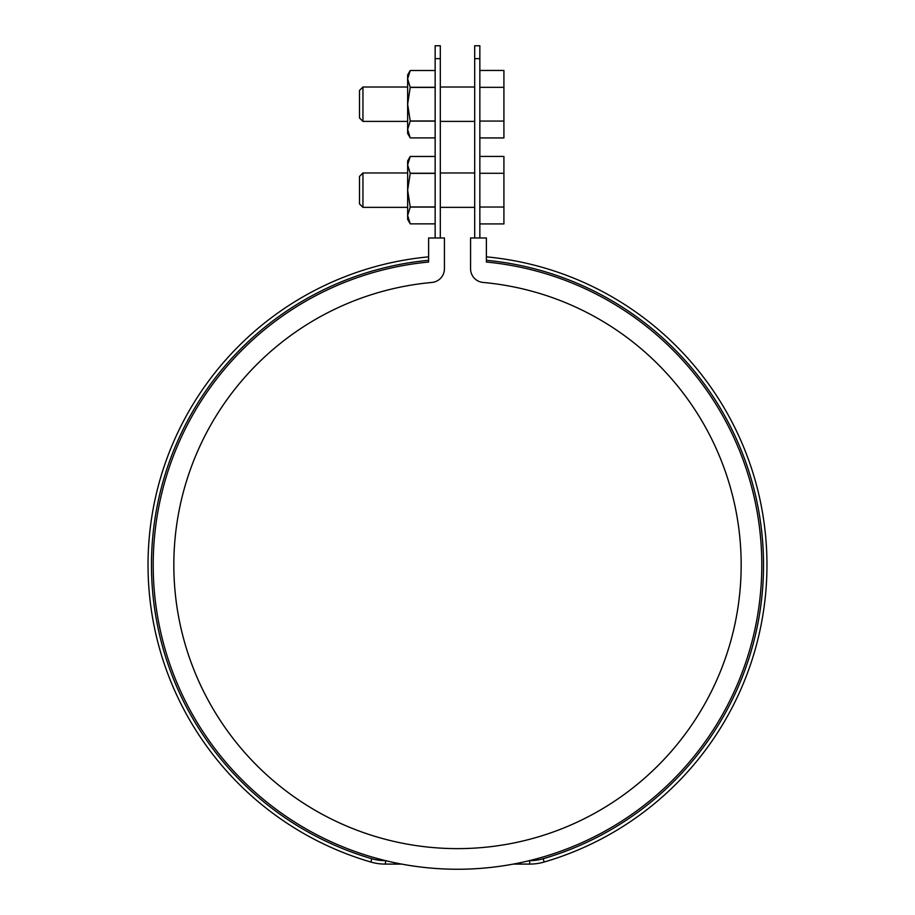 <?xml version="1.0" encoding="UTF-8"?>
<svg xmlns="http://www.w3.org/2000/svg" width="915" height="915" viewBox="0 0 915 915"><rect width="100%" height="100%" fill="white"/><g stroke="black" fill="none" stroke-linecap="round" stroke-linejoin="round"><path stroke-width="1.37" d="M440.309 209.078L440.309 171.254M440.309 123.113L440.309 85.289M440.309 58.652L435.151 58.652L435.151 45.75L440.309 45.75L440.309 237.969M474.691 209.078L474.691 171.254M474.691 123.113L474.691 85.289M435.151 58.652L435.151 237.969M479.849 58.652L479.849 45.75L474.691 45.75L474.691 58.652L479.849 58.652L479.849 237.969M474.691 58.652L474.691 237.969M479.849 156.419L503.913 156.419L503.913 223.912L479.849 223.912M407.644 172.969L362.946 172.969L362.946 207.35L407.644 207.35M362.946 172.969L359.504 176.412L359.504 203.919L362.946 207.35M503.913 207.03L479.849 207.03M503.913 173.29L479.849 173.29M410.229 223.855L407.644 215.471L407.644 219.383L410.229 223.855L435.151 223.855L410.229 223.855L407.644 215.471L410.229 207.087L435.151 207.087M410.229 207.087L407.644 190.16L410.229 173.393L407.644 164.849L410.229 156.465L407.644 160.937L407.644 215.471M410.229 206.927L435.151 206.927M410.229 173.393L435.151 173.393M410.229 173.232L435.151 173.232M410.229 156.465L435.151 156.465L410.229 156.465M444.438 237.969L428.62 237.969L428.62 262.033A304.295 304.295 0 0 0 198.921 725.378A304.295 304.295 0 0 0 716.079 725.378A304.295 304.295 0 0 0 486.38 262.033L486.38 237.969L470.562 237.969L470.562 268.747A13.748 13.748 0 0 0 483.074 282.449A283.661 283.661 0 0 1 698.786 714.112A283.661 283.661 0 0 1 216.214 714.112A283.661 283.661 0 0 1 431.926 282.449A13.748 13.748 0 0 0 444.438 268.747L444.438 237.969M385.684 860.649L385.295 864.092L401.708 864.092A304.295 304.295 0 0 0 513.292 864.092L529.705 864.092A51.572 51.572 0 0 0 544.15 862.033A309.453 309.453 0 0 0 486.38 256.852M428.62 237.969L428.62 260.306A306.01 306.01 0 0 0 371.81 858.727L370.85 862.033A309.453 309.453 0 0 1 428.62 256.852M385.295 864.092A51.572 51.572 0 0 1 370.85 862.033M385.295 860.649A48.14 48.14 0 0 1 371.81 858.727M529.316 860.649L529.705 860.649A48.14 48.14 0 0 0 543.19 858.727A306.01 306.01 0 0 0 486.38 260.306L486.38 237.969M410.229 137.902L407.644 129.518L407.644 133.43L410.229 137.902L435.151 137.902L410.229 137.902L407.644 129.518L410.229 121.123L435.151 121.123M410.229 121.123L407.644 104.207L410.229 87.428L407.644 78.896L410.229 70.501L407.644 74.973L407.644 129.518M410.229 120.974L435.151 120.974M410.229 87.428L435.151 87.428M410.229 87.28L435.151 87.28M410.229 70.501L435.151 70.501L410.229 70.501M479.849 70.455L503.913 70.455L503.913 137.948L479.849 137.948M407.644 87.005L362.946 87.005L362.946 121.398L407.644 121.398M362.946 87.005L359.504 90.448L359.504 117.955L362.946 121.398M503.913 121.077L479.849 121.077M503.913 87.325L479.849 87.325M529.705 864.092L529.705 860.649M544.15 862.033L543.19 858.727M474.691 172.969L440.309 172.969M474.691 207.35L440.309 207.35M474.691 87.005L440.309 87.005M474.691 121.398L440.309 121.398"/></g></svg>
